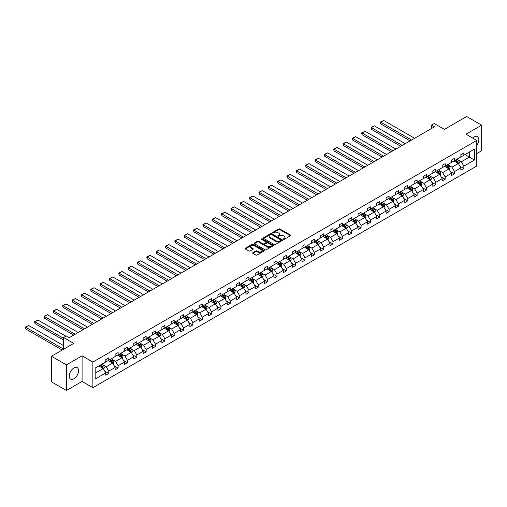 <?xml version="1.0" encoding="UTF-8"?>
<svg xmlns="http://www.w3.org/2000/svg" width="507" height="507" viewBox="0 0 507 507"><rect width="100%" height="100%" fill="white"/><g stroke="black" fill="none" stroke-linecap="round" stroke-linejoin="round"><path stroke-width="0.76" d="M283.4 239.367A0.583 0.336 0 0 0 284.224 239.367L290.467 235.761A0.83 0.482 0 0 0 290.714 235.419A0.83 0.482 0 0 0 290.467 235.077L279.883 228.968A0.83 0.482 0 0 0 278.711 228.968L272.462 232.574A0.583 0.336 0 0 0 273.286 233.049L274.091 232.586A2.662 1.534 0 0 1 277.855 232.586L278.736 233.093A2.662 1.534 0 0 1 279.515 234.183A2.662 1.534 0 0 1 278.736 235.267L277.931 235.736A0.583 0.336 0 0 0 278.755 236.211L279.56 235.742A2.662 1.534 0 0 1 283.324 235.742L284.205 236.249A2.662 1.534 0 0 1 284.985 237.339A2.662 1.534 0 0 1 284.205 238.423L283.4 238.892A0.583 0.336 0 0 0 283.4 239.367L283.4 238.892M73.908 378.761A6.61 3.815 120 0 0 78.23 372.937A6.61 3.815 120 0 0 77.216 367.645A6.61 3.815 120 0 0 73.908 367.968A6.61 3.815 120 0 0 69.592 373.792A6.61 3.815 120 0 0 70.606 379.084A6.61 3.815 120 0 0 73.908 378.761M476.77 145.256A6.61 3.815 120 0 0 477.467 136.56A6.61 3.815 120 0 0 474.165 136.884A6.61 3.815 120 0 0 472.651 138.05M476.77 153.57L481.65 150.756L481.65 125.166L466.674 116.515L444.392 129.38L434.207 123.505L431.482 125.077L431.482 128.537M66.423 390.485L82.09 381.441L82.09 355.851L66.423 364.894L66.423 390.485L51.448 381.834L51.448 356.244L73.73 343.378L63.546 337.504L63.546 349.26M66.423 364.894L51.448 356.244M252.898 252.663A0.83 0.482 0 0 0 252.657 253.006A0.83 0.482 0 0 0 252.898 253.342L255.864 255.059A0.83 0.482 0 0 0 257.043 255.059L263.982 251.054A0.83 0.482 0 0 0 264.223 250.712A0.83 0.482 0 0 0 263.982 250.369L253.399 244.26A0.83 0.482 0 0 0 252.22 244.26L245.287 248.265A0.83 0.482 0 0 0 245.039 248.607A0.83 0.482 0 0 0 245.287 248.95L248.867 251.016A0.83 0.482 0 0 0 250.046 251.016L253.018 249.305A0.83 0.482 0 0 0 253.259 248.962A0.83 0.482 0 0 0 253.018 248.626L251.238 247.6A2.224 1.287 0 0 1 250.585 246.687A2.224 1.287 0 0 1 251.96 245.502A2.224 1.287 0 0 1 254.381 245.781L261.352 249.805A2.224 1.287 0 0 1 261.999 250.712A2.224 1.287 0 0 1 260.63 251.897A2.224 1.287 0 0 1 258.202 251.618L257.043 250.952A0.83 0.482 0 0 0 255.864 250.952L252.898 252.663L252.898 253.342L255.864 251.643L255.864 250.952M63.546 337.504L66.271 335.926L69.269 337.656L434.48 126.807L431.482 125.077M82.09 355.851L92.87 362.074L476.77 140.433L476.77 166.023L92.87 387.665L92.87 362.074M481.65 125.166L465.984 134.203L476.77 140.433M274.154 244.501A0.83 0.482 0 0 0 275.326 244.501L282.266 240.495A0.83 0.482 0 0 0 282.507 240.153A0.83 0.482 0 0 0 282.266 239.817L271.682 233.708A0.83 0.482 0 0 0 270.51 233.708L263.57 237.713A0.83 0.482 0 0 0 263.323 238.049A0.83 0.482 0 0 0 263.57 238.391L274.154 244.501M261.77 239.494A0.583 0.336 0 0 1 262.366 239.577L273.115 245.781L266.188 249.78A0.83 0.482 0 0 1 265.009 249.78L254.425 243.671L254.425 242.986A0.83 0.482 0 0 0 254.184 243.328A0.83 0.482 0 0 0 254.425 243.671M254.425 242.986L257.398 241.275A0.83 0.482 0 0 1 258.57 241.275L262.86 243.753A0.83 0.482 0 0 0 264.039 243.753L266.01 242.619A0.83 0.482 0 0 0 266.251 242.276A0.83 0.482 0 0 0 266.01 241.934L261.542 239.355A0.583 0.336 0 0 1 262.366 238.879L273.121 245.096A0.83 0.482 0 0 1 273.368 245.432A0.83 0.482 0 0 1 273.121 245.775L273.121 245.096M95.177 368.076L105.779 361.954L105.779 359.634L108.771 357.904L108.771 360.224L115.121 356.554L115.121 354.241L118.118 352.511L118.118 354.83L124.469 351.161L124.469 348.848L127.46 347.118L127.46 349.431L133.81 345.768L133.81 343.448L136.808 341.718L136.808 344.038L143.158 340.374L143.158 338.055L146.149 336.325L146.149 338.644L152.499 334.975L152.499 332.662L155.497 330.932L155.497 333.251L161.847 329.582L161.847 327.262L164.838 325.538L164.838 327.852L171.189 324.188L171.189 321.869L174.186 320.139L174.186 322.458L180.53 318.795L180.53 316.476L183.528 314.746L183.528 317.065L189.878 313.396L189.878 311.083L192.869 309.352L192.869 311.666L199.219 308.002L199.219 305.683L202.217 303.959L202.217 306.272L208.567 302.609L208.567 300.29L211.558 298.56L211.558 300.879L217.909 297.21L217.909 294.897L220.906 293.166L220.906 295.486L227.256 291.817L227.256 289.503L230.248 287.773L230.248 290.086L236.598 286.423L236.598 284.104L239.596 282.374L239.596 284.693L245.946 281.03L245.946 278.711L248.937 276.98L248.937 279.3L255.287 275.631L255.287 273.317L258.285 271.587L258.285 273.907L264.635 270.237L264.635 267.918L267.626 266.194L267.626 268.507L273.976 264.844L273.976 262.525L276.974 260.794L276.974 263.114L283.324 259.451L283.324 257.131L286.316 255.401L286.316 257.721L292.666 254.051L292.666 251.738L295.663 250.008L295.663 252.321L302.007 248.658L302.007 246.339L305.005 244.615L305.005 246.928L311.355 243.265L311.355 240.945L314.346 239.215L314.346 241.535L320.697 237.865L320.697 235.552L323.694 233.822L323.694 236.142L330.044 232.472L330.044 230.159L333.036 228.429L333.036 230.742L339.386 227.079L339.386 224.759L342.383 223.029L342.383 225.349L348.734 221.686L348.734 219.366L351.725 217.636L351.725 219.956L358.075 216.286L358.075 213.973L361.073 212.243L361.073 214.562L367.423 210.893L367.423 208.58L370.414 206.85L370.414 209.163L376.764 205.5L376.764 203.18L379.762 201.45L379.762 203.77L386.112 200.107L386.112 197.787L389.103 196.057L389.103 198.376L395.454 194.707L395.454 192.394L398.451 190.664L398.451 192.977L404.801 189.314L404.801 186.994L407.793 185.27L407.793 187.584L414.143 183.921L414.143 181.601L417.141 179.871L417.141 182.19L423.484 178.521L423.484 176.208L426.482 174.478L426.482 176.797L432.832 173.128L432.832 170.815L435.824 169.085L435.824 171.398L442.174 167.735L442.174 165.415L445.171 163.685L445.171 166.004L451.522 162.341L451.522 160.022L454.513 158.292L454.513 160.611L460.863 156.942L460.863 154.629L463.861 152.899L463.861 155.218L474.463 149.096L474.463 160.022L463.861 166.144L463.861 168.463L460.863 170.187L460.863 167.874L454.513 171.537L454.513 173.857L451.522 175.587L451.522 173.267L445.171 176.93L445.171 179.25L442.174 180.98L442.174 178.66L435.824 182.33L435.824 184.643L432.832 186.373L432.832 184.06L426.482 187.723L426.482 190.043L423.484 191.766L423.484 189.453L417.141 193.116L417.141 195.436L414.143 197.166L414.143 194.846L407.793 198.516L407.793 200.829L404.801 202.559L404.801 200.24L398.451 203.909L398.451 206.222L395.454 207.952L395.454 205.639L389.103 209.302L389.103 211.622L386.112 213.352L386.112 211.032L379.762 214.695L379.762 217.015L376.764 218.745L376.764 216.426L370.414 220.095L370.414 222.408L367.423 224.138L367.423 221.825L361.073 225.488L361.073 227.808L358.075 229.532L358.075 227.218L351.725 230.881L351.725 233.201L348.734 234.931L348.734 232.612L342.383 236.275L342.383 238.594L339.386 240.324L339.386 238.005L333.036 241.674L333.036 243.987L330.044 245.718L330.044 243.404L323.694 247.067L323.694 249.387L320.697 251.111L320.697 248.798L314.346 252.461L314.346 254.78L311.355 256.51L311.355 254.191L305.005 257.86L305.005 260.173L302.007 261.904L302.007 259.584L295.663 263.253L295.663 265.567L292.666 267.297L292.666 264.984L286.316 268.647L286.316 270.966L283.324 272.696L283.324 270.377L276.974 274.04L276.974 276.359L273.976 278.09L273.976 275.77L267.626 279.439L267.626 281.753L264.635 283.483L264.635 281.17L258.285 284.833L258.285 287.152L255.287 288.876L255.287 286.563L248.937 290.226L248.937 292.545L245.946 294.275L245.946 291.956L239.596 295.619L239.596 297.939L236.598 299.669L236.598 297.349L230.248 301.019L230.248 303.332L227.256 305.062L227.256 302.749L220.906 306.412L220.906 308.731L217.909 310.455L217.909 308.142L211.558 311.805L211.558 314.125L208.567 315.855L208.567 313.535L202.217 317.205L202.217 319.518L199.219 321.248L199.219 318.928L192.869 322.598L192.869 324.911L189.878 326.641L189.878 324.328L183.528 327.991L183.528 330.311L180.53 332.041L180.53 329.721L174.186 333.384L174.186 335.704L171.189 337.434L171.189 335.114L164.838 338.784L164.838 341.097L161.847 342.827L161.847 340.514L155.497 344.177L155.497 346.496L152.499 348.22L152.499 345.907L146.149 349.57L146.149 351.89L143.158 353.62L143.158 351.3L136.808 354.963L136.808 357.283L133.81 359.013L133.81 356.694L127.46 360.363L127.46 362.676L124.469 364.406L124.469 362.093L118.118 365.756L118.118 368.076L115.121 369.799L115.121 367.486L108.771 371.149L108.771 373.469L105.779 375.199L105.779 372.879L95.177 379.002L95.177 368.076M108.175 360.566L112.605 363.126L106.255 366.795L102.788 364.793M106.255 366.795L108.771 371.149M112.605 363.126L115.121 367.486M105.779 361.396L106.255 361.675L108.771 360.224M117.516 355.173L121.953 357.733L115.602 361.396L112.136 359.4M115.602 361.396L118.118 365.756M121.953 357.733L124.469 362.093M115.121 356.003L115.602 356.282L118.118 354.83M126.864 349.779L131.294 352.34L124.944 356.003L121.477 354M124.944 356.003L127.46 360.363M131.294 352.34L133.81 356.694M124.469 350.61L124.944 350.888L127.46 349.431M136.206 344.386L140.642 346.94L134.292 350.61L130.825 348.607M134.292 350.61L136.808 354.963M140.642 346.94L143.158 351.3M133.81 345.216L134.292 345.489L136.808 344.038M145.553 338.987L149.983 341.547L143.633 345.216L140.166 343.214M143.633 345.216L146.149 349.57M149.983 341.547L152.499 345.907M143.158 339.817L143.633 340.096L146.149 338.644M154.895 333.593L159.331 336.154L152.981 339.817L149.514 337.82M152.981 339.817L155.497 344.177M159.331 336.154L161.847 340.514M152.499 334.424L152.981 334.702L155.497 333.251M164.243 328.2L168.673 330.76L162.322 334.424L158.856 332.421M162.322 334.424L164.838 338.784M168.673 330.76L171.189 335.114M161.847 329.03L162.322 329.303L164.838 327.852M173.584 322.807L178.014 325.361L171.67 329.03L168.204 327.028M171.67 329.03L174.186 333.384M178.014 325.361L180.53 329.721M171.189 323.637L171.67 323.91L174.186 322.458M182.926 317.407L187.362 319.968L181.012 323.637L177.545 321.634M181.012 323.637L183.528 327.991M187.362 319.968L189.878 324.328M180.53 318.238L181.012 318.516L183.528 317.065M192.273 312.014L196.703 314.574L190.359 318.238L186.887 316.235M190.359 318.238L192.869 322.598M196.703 314.574L199.219 318.928M189.878 312.844L190.359 313.123L192.869 311.666M201.615 306.621L206.051 309.181L199.701 312.844L196.234 310.842M199.701 312.844L202.217 317.205M206.051 309.181L208.567 313.535M199.219 307.451L199.701 307.724L202.217 306.272M210.963 301.221L215.393 303.782L209.042 307.451L205.576 305.448M209.042 307.451L211.558 311.805M215.393 303.782L217.909 308.142M208.567 302.052L209.042 302.33L211.558 300.879M220.304 295.828L224.74 298.389L218.39 302.052L214.924 300.055M218.39 302.052L220.906 306.412M224.74 298.389L227.256 302.749M217.909 296.658L218.39 296.937L220.906 295.486M229.652 290.435L234.082 292.995L227.732 296.658L224.265 294.656M227.732 296.658L230.248 301.019M234.082 292.995L236.598 297.349M227.256 291.265L227.732 291.544L230.248 290.086M238.993 285.042L243.43 287.596L237.08 291.265L233.613 289.263M237.08 291.265L239.596 295.619M243.43 287.596L245.946 291.956M236.598 285.872L237.08 286.144L239.596 284.693M248.341 279.642L252.771 282.203L246.421 285.872L242.954 283.869M246.421 285.872L248.937 290.226M252.771 282.203L255.287 286.563M245.946 280.472L246.421 280.751L248.937 279.3M257.683 274.249L262.119 276.809L255.769 280.472L252.302 278.476M255.769 280.472L258.285 284.833M262.119 276.809L264.635 281.17M255.287 275.079L255.769 275.358L258.285 273.907M267.031 268.856L271.46 271.416L265.11 275.079L261.644 273.077M265.11 275.079L267.626 279.439M271.46 271.416L273.976 275.77M264.635 269.686L265.11 269.958L267.626 268.507M276.372 263.463L280.808 266.017L274.458 269.686L270.992 267.683M274.458 269.686L276.974 274.04M280.808 266.017L283.324 270.377M273.976 264.293L274.458 264.565L276.974 263.114M285.72 258.063L290.15 260.623L283.8 264.293L280.333 262.29M283.8 264.293L286.316 268.647M290.15 260.623L292.666 264.984M283.324 258.893L283.8 259.172L286.316 257.721M295.061 252.67L299.491 255.23L293.147 258.893L289.681 256.891M293.147 258.893L295.663 263.253M299.491 255.23L302.007 259.584M292.666 253.5L293.147 253.779L295.663 252.321M304.403 247.277L308.839 249.837L302.489 253.5L299.022 251.497M302.489 253.5L305.005 257.86M308.839 249.837L311.355 254.191M302.007 248.107L302.489 248.379L305.005 246.928M313.751 241.877L318.181 244.437L311.837 248.107L308.364 246.104M311.837 248.107L314.346 252.461M318.181 244.437L320.697 248.798M311.355 242.707L311.837 242.986L314.346 241.535M323.092 236.484L327.528 239.044L321.178 242.707L317.712 240.711M321.178 242.707L323.694 247.067M327.528 239.044L330.044 243.404M320.697 237.314L321.178 237.593L323.694 236.142M332.44 231.091L336.87 233.651L330.52 237.314L327.053 235.311M330.52 237.314L333.036 241.674M336.87 233.651L339.386 238.005M330.044 231.921L330.52 232.2L333.036 230.742M341.781 225.697L346.218 228.251L339.867 231.921L336.401 229.918M339.867 231.921L342.383 236.275M346.218 228.251L348.734 232.612M339.386 226.528L339.867 226.8L342.383 225.349M351.129 220.298L355.559 222.858L349.209 226.528L345.742 224.525M349.209 226.528L351.725 230.881M355.559 222.858L358.075 227.218M348.734 221.128L349.209 221.407L351.725 219.956M360.471 214.905L364.907 217.465L358.557 221.128L355.09 219.132M358.557 221.128L361.073 225.488M364.907 217.465L367.423 221.825M358.075 215.735L358.557 216.014L361.073 214.562M369.818 209.511L374.248 212.072L367.898 215.735L364.432 213.732M367.898 215.735L370.414 220.095M374.248 212.072L376.764 216.426M367.423 210.342L367.898 210.614L370.414 209.163M379.16 204.118L383.596 206.672L377.246 210.342L373.779 208.339M377.246 210.342L379.762 214.695M383.596 206.672L386.112 211.032M376.764 204.948L377.246 205.221L379.762 203.77M388.508 198.719L392.938 201.279L386.588 204.948L383.121 202.946M386.588 204.948L389.103 209.302M392.938 201.279L395.454 205.639M386.112 199.549L386.588 199.828L389.103 198.376M397.849 193.325L402.285 195.886L395.935 199.549L392.469 197.546M395.935 199.549L398.451 203.909M402.285 195.886L404.801 200.24M395.454 194.156L395.935 194.435L398.451 192.977M407.197 187.932L411.627 190.493L405.277 194.156L401.81 192.153M405.277 194.156L407.793 198.516M411.627 190.493L414.143 194.846M404.801 188.762L405.277 189.035L407.793 187.584M416.539 182.533L420.968 185.093L414.625 188.762L411.158 186.76M414.625 188.762L417.141 193.116M420.968 185.093L423.484 189.453M414.143 183.363L414.625 183.642L417.141 182.19M425.88 177.139L430.316 179.7L423.966 183.363L420.499 181.367M423.966 183.363L426.482 187.723M430.316 179.7L432.832 184.06M423.484 177.97L423.966 178.249L426.482 176.797M435.228 171.746L439.658 174.307L433.314 177.97L429.841 175.967M433.314 177.97L435.824 182.33M439.658 174.307L442.174 178.66M432.832 172.576L433.314 172.855L435.824 171.398M444.569 166.353L449.006 168.907L442.655 172.576L439.189 170.574M442.655 172.576L445.171 176.93M449.006 168.907L451.522 173.267M442.174 167.183L442.655 167.456L445.171 166.004M453.917 160.953L458.347 163.514L451.997 167.183L448.53 165.181M451.997 167.183L454.513 171.537M458.347 163.514L460.863 167.874M451.522 161.784L451.997 162.063L454.513 160.611M464.995 154.559L469.431 157.119L461.345 161.784L457.878 159.787M461.345 161.784L463.861 166.144M474.463 160.022L469.431 157.119L469.431 151.999L474.463 149.096M82.09 381.441L92.87 387.665M460.863 156.39L461.345 156.669L463.861 155.218M95.177 373.19L103.263 368.526L98.827 365.965M103.263 368.526L105.779 372.879M459.874 166.163L463.861 168.463M450.533 171.556L454.513 173.857M441.185 176.949L445.171 179.25M431.844 182.349L435.824 184.643M422.496 187.742L426.482 190.043M413.154 193.135L417.141 195.436M403.813 198.529L407.793 200.829M394.465 203.928L398.451 206.222M385.124 209.321L389.103 211.622M375.776 214.715L379.762 217.015M366.434 220.108L370.414 222.408M357.086 225.507L361.073 227.808M347.745 230.9L351.725 233.201M338.397 236.294L342.383 238.594M329.056 241.687L333.036 243.987M319.708 247.086L323.694 249.387M310.366 252.48L314.346 254.78M301.019 257.873L305.005 260.173M291.677 263.272L295.663 265.567M282.336 268.666L286.316 270.966M272.988 274.059L276.974 276.359M263.646 279.452L267.626 281.753M254.299 284.852L258.285 287.152M244.957 290.245L248.937 292.545M235.609 295.638L239.596 297.939M226.268 301.031L230.248 303.332M216.92 306.431L220.906 308.731M207.578 311.824L211.558 314.125M198.231 317.217L202.217 319.518M188.889 322.617L192.869 324.911M179.548 328.01L183.528 330.311M170.2 333.403L174.186 335.704M160.858 338.796L164.838 341.097M151.511 344.196L155.497 346.496M142.169 349.589L146.149 351.89M132.821 354.982L136.808 357.283M123.48 360.376L127.46 362.676M114.132 365.775L118.118 368.076M104.791 371.168L108.771 373.469M283.628 239.45L284.205 239.114A2.662 1.534 0 0 0 284.985 238.03L284.985 237.339M279.515 234.183L279.515 234.874A2.662 1.534 0 0 1 278.736 235.958L278.166 236.294M290.454 235.768L279.883 229.658A0.83 0.482 0 0 0 278.711 229.658L272.696 233.131M282.253 240.502L271.682 234.399A0.83 0.482 0 0 0 270.51 234.399L263.583 238.398L263.57 237.713M280.796 240.394A0.583 0.336 0 0 0 280.796 239.919L271.505 234.551A0.583 0.336 0 0 0 270.681 234.551L269.832 235.045A2.662 1.534 0 0 0 269.052 236.135A2.662 1.534 0 0 0 269.832 237.219L276.182 240.882A2.662 1.534 0 0 0 279.946 240.882L280.796 240.394L280.796 241.085A0.583 0.336 0 0 0 280.967 240.844L280.967 240.153M269.052 236.135L269.052 236.826A2.662 1.534 0 0 0 269.832 237.91L269.832 237.219M280.796 241.085L279.946 241.579A2.662 1.534 0 0 1 276.182 241.579L269.832 237.91M254.438 243.677L257.398 241.966L257.398 241.275M266.251 242.276L266.251 242.967A0.83 0.482 0 0 1 266.01 243.309L264.039 244.444A0.83 0.482 0 0 1 262.86 244.444L258.57 241.966A0.83 0.482 0 0 0 257.398 241.966M267.316 246.326A2.224 1.287 0 0 0 269.743 246.605A2.224 1.287 0 0 0 271.112 245.413A2.224 1.287 0 0 0 270.465 244.507L268.007 243.094A0.83 0.482 0 0 0 266.834 243.094L264.863 244.228A0.83 0.482 0 0 0 264.616 244.57A0.83 0.482 0 0 0 264.863 244.906L267.316 246.326L267.316 247.017A2.224 1.287 0 0 0 269.743 247.296A2.224 1.287 0 0 0 271.112 246.11L271.112 245.413M264.616 244.57L264.616 245.261A0.83 0.482 0 0 0 264.863 245.597L264.863 244.906M267.316 247.017L264.863 245.597M261.999 250.712L261.999 251.402A2.224 1.287 0 0 1 260.63 252.587A2.224 1.287 0 0 1 258.202 252.309L257.043 251.643A0.83 0.482 0 0 0 255.864 251.643M250.585 246.687L250.585 247.378A2.224 1.287 0 0 0 251.238 248.291L251.238 247.6M253.006 249.311L251.238 248.291M263.97 251.06L253.399 244.951A0.83 0.482 0 0 0 252.22 244.951L245.293 248.956M458.803 164.306L459.355 162.715A2.243 1.299 -120 0 0 458.639 160.801L457.295 159.008M411.595 140.014L380.763 122.219L383.761 120.489L414.593 138.284M454.88 161.511L454.297 160.738M380.763 123.942L380.44 122.029L380.763 123.942L410.1 140.883M457.422 163.222L458.144 162.81A2.243 1.299 -120 0 0 457.498 161.46L456.154 159.661M455.59 159.99L457.073 161.961A1.141 0.659 60 0 1 457.282 162.31L458.144 162.81M455.438 160.079L456.782 161.872A2.243 1.299 60 0 1 457.339 162.931M380.44 122.029L383.761 120.489M449.462 169.699L450.013 168.109A2.243 1.299 -120 0 0 449.297 166.195L447.947 164.401M402.254 145.414L371.422 127.612L374.419 125.882L405.245 143.684M445.539 166.911L444.956 166.131M371.422 129.342L371.092 128.113L371.092 127.422L371.422 127.612L371.422 129.342L400.752 146.276M448.08 168.616L448.796 168.204A2.243 1.299 -120 0 0 448.156 166.854L446.813 165.06M446.249 165.383L447.732 167.361A1.141 0.659 60 0 1 447.935 167.703L448.796 168.204M446.09 165.472L447.44 167.266A2.243 1.299 60 0 1 447.998 168.33M371.092 127.422L374.419 125.882M440.114 175.092L440.665 173.502A2.243 1.299 -120 0 0 439.949 171.594L438.606 169.794M392.906 150.807L362.08 133.005L365.072 131.275L395.904 149.077M436.191 172.304L435.608 171.524M362.08 134.735L361.751 133.506L361.751 132.815L362.08 133.005L362.08 134.735L391.41 151.669M438.732 174.015L439.455 173.597A2.243 1.299 -120 0 0 438.815 172.247L437.465 170.453M436.907 170.777L438.384 172.754A1.141 0.659 60 0 1 438.593 173.102L439.455 173.597M436.749 170.865L438.092 172.665A2.243 1.299 60 0 1 438.65 173.724M361.751 132.815L365.072 131.275M430.773 180.486L431.324 178.895A2.243 1.299 -120 0 0 430.608 176.987L429.258 175.194M383.565 156.2L352.733 138.398L355.73 136.675L386.556 154.47M426.85 177.697L426.267 176.918M352.733 140.128L352.403 138.905L352.403 138.208L352.733 138.398L352.733 140.128L382.069 157.069M429.391 179.408L430.107 178.996A2.243 1.299 -120 0 0 429.467 177.64L428.123 175.847M427.559 176.17L429.042 178.147A1.141 0.659 60 0 1 429.245 178.496L430.107 178.996M427.401 176.265L428.751 178.058A2.243 1.299 60 0 1 429.309 179.117M352.403 138.208L355.73 136.675M421.425 185.885L421.976 184.295A2.243 1.299 -120 0 0 421.26 182.381L419.916 180.587M374.217 161.594L343.391 143.798L346.382 142.068L377.214 159.87M417.502 183.09L416.919 182.317M343.391 145.528L343.062 144.299L343.062 143.608L343.391 143.798L343.391 145.528L372.721 162.462M420.049 184.802L420.766 184.39A2.243 1.299 -120 0 0 420.126 183.04L418.776 181.24M418.218 181.569L419.695 183.54A1.141 0.659 60 0 1 419.904 183.889L420.766 184.39M418.06 181.658L419.403 183.452A2.243 1.299 60 0 1 419.961 184.51M343.062 143.608L346.382 142.068M412.083 191.278L412.635 189.688A2.243 1.299 -120 0 0 411.918 187.774L410.575 185.98M364.875 166.993L334.043 149.191L337.041 147.461L367.873 165.263M408.16 188.49L407.577 187.71M334.043 150.921L333.714 149.692L333.714 149.001L334.043 149.191L334.043 150.921L363.38 167.855M410.702 190.201L411.424 189.783A2.243 1.299 -120 0 0 410.778 188.433L409.434 186.639M408.87 186.963L410.353 188.94A1.141 0.659 60 0 1 410.562 189.288L411.424 189.783M408.718 187.051L410.062 188.851A2.243 1.299 60 0 1 410.619 189.91M333.714 149.001L337.041 147.461M402.735 196.672L403.287 195.081A2.243 1.299 -120 0 0 402.571 193.173L401.227 191.373M355.527 172.386L324.702 154.584L327.693 152.854L358.525 170.656M398.813 193.883L398.229 193.104M324.702 156.314L324.372 155.085L324.372 154.394L324.702 154.584L324.702 156.314L354.032 173.248M401.36 195.594L402.076 195.176A2.243 1.299 -120 0 0 401.436 193.826L400.086 192.033M399.529 192.356L401.005 194.333A1.141 0.659 60 0 1 401.214 194.682L402.076 195.176M399.37 192.451L400.714 194.244A2.243 1.299 60 0 1 401.278 195.303M324.372 154.394L327.693 152.854M393.394 202.071L393.945 200.48A2.243 1.299 -120 0 0 393.229 198.567L391.886 196.773M346.186 177.78L315.354 159.984L318.352 158.254L349.184 176.049M389.471 199.276L388.888 198.497M315.354 161.708L315.024 160.485L315.024 159.794L315.354 159.984L315.354 161.708L344.69 178.648M392.012 200.987L392.735 200.576A2.243 1.299 -120 0 0 392.088 199.226L390.745 197.426M390.181 197.755L391.664 199.726A1.141 0.659 60 0 1 391.873 200.075L392.735 200.576M390.029 197.844L391.372 199.638A2.243 1.299 60 0 1 391.93 200.696M315.024 159.794L318.352 158.254M384.046 207.464L384.598 205.874A2.243 1.299 -120 0 0 383.881 203.96L382.538 202.166M336.844 183.173L306.013 165.377L309.004 163.647L339.836 181.449M380.13 204.676L379.547 203.896M306.013 167.107L305.683 165.878L305.683 165.187L306.013 165.377L306.013 167.107L335.342 184.041M382.671 206.381L383.387 205.969A2.243 1.299 -120 0 0 382.747 204.619L381.403 202.825M380.839 203.149L382.316 205.126A1.141 0.659 60 0 1 382.525 205.468L383.387 205.969M380.681 203.237L382.024 205.031A2.243 1.299 60 0 1 382.589 206.096M305.683 165.187L309.004 163.647M374.705 212.858L375.256 211.267A2.243 1.299 -120 0 0 374.54 209.353L373.196 207.559M327.497 188.572L296.665 170.77L299.662 169.04L330.494 186.842M370.782 210.069L370.199 209.29M296.665 172.5L296.335 171.271L296.335 170.58L296.665 170.77L296.665 172.5L326.001 189.434M373.323 211.78L374.046 211.362A2.243 1.299 -120 0 0 373.399 210.012L372.056 208.219M371.492 208.542L372.975 210.519A1.141 0.659 60 0 1 373.184 210.868L374.046 211.362M371.339 208.631L372.683 210.43A2.243 1.299 60 0 1 373.241 211.489M296.335 170.58L299.662 169.04M365.363 218.251L365.908 216.66A2.243 1.299 -120 0 0 365.192 214.753L363.849 212.953M318.155 193.966L287.323 176.163L290.315 174.44L321.146 192.235M361.44 215.462L360.857 214.683M287.323 177.894L286.994 176.664L286.994 175.973L287.323 176.163L287.323 177.894L316.653 194.827M363.982 217.173L364.698 216.755A2.243 1.299 -120 0 0 364.058 215.405L362.714 213.612M362.15 213.935L363.627 215.912A1.141 0.659 60 0 1 363.836 216.261L364.698 216.755M361.992 214.03L363.335 215.824A2.243 1.299 60 0 1 363.899 216.882M286.994 175.973L290.315 174.44M356.015 223.65L356.567 222.06A2.243 1.299 -120 0 0 355.851 220.146L354.507 218.352M308.807 199.359L277.975 181.563L280.973 179.833L311.805 197.629M352.092 220.856L351.509 220.082M277.975 183.287L277.646 182.064L277.646 181.373L277.975 181.563L277.975 183.287L307.312 200.227M354.634 222.567L355.356 222.155A2.243 1.299 -120 0 0 354.71 220.805L353.366 219.005M352.802 219.335L354.285 221.305A1.141 0.659 60 0 1 354.494 221.654L355.356 222.155M352.65 219.423L353.994 221.217A2.243 1.299 60 0 1 354.551 222.275M277.646 181.373L280.973 179.833M346.674 229.044L347.225 227.453A2.243 1.299 -120 0 0 346.503 225.539L345.159 223.745M299.466 204.758L268.634 186.956L271.632 185.226L302.457 203.028M342.751 226.255L342.168 225.476M268.634 188.686L268.304 187.457L268.304 186.766L268.634 186.956L268.634 188.686L297.964 205.62M345.292 227.96L346.008 227.548A2.243 1.299 -120 0 0 345.368 226.198L344.025 224.405M343.461 224.728L344.937 226.705A1.141 0.659 60 0 1 345.147 227.047L346.008 227.548M343.302 224.816L344.646 226.61A2.243 1.299 60 0 1 345.21 227.675M268.304 186.766L271.632 185.226M337.326 234.437L337.877 232.846A2.243 1.299 -120 0 0 337.161 230.939L335.818 229.139M290.118 210.152L259.292 192.349L262.284 190.619L293.116 208.421M333.403 231.648L332.82 230.869M259.292 194.08L258.963 192.85L258.963 192.159L259.292 192.349L259.292 194.08L288.622 211.013M335.945 233.359L336.667 232.941A2.243 1.299 -120 0 0 336.021 231.591L334.677 229.798M334.113 230.121L335.596 232.098A1.141 0.659 60 0 1 335.805 232.447L336.667 232.941M333.961 230.21L335.304 232.01A2.243 1.299 60 0 1 335.862 233.068M258.963 192.159L262.284 190.619M327.985 239.83L328.536 238.239A2.243 1.299 -120 0 0 327.82 236.332L326.47 234.538M280.777 215.545L249.945 197.743L252.942 196.019L283.768 213.815M324.062 237.042L323.479 236.262M249.945 199.473L249.615 198.25L249.615 197.553L249.945 197.743L249.945 199.473L279.275 216.407M326.603 238.753L327.319 238.341A2.243 1.299 -120 0 0 326.679 236.984L325.336 235.191M324.772 235.514L326.255 237.491A1.141 0.659 60 0 1 326.457 237.84L327.319 238.341M324.613 235.609L325.963 237.403A2.243 1.299 60 0 1 326.521 238.461M249.615 197.553L252.942 196.019M318.637 245.23L319.188 243.639A2.243 1.299 -120 0 0 318.472 241.725L317.129 239.931M271.429 220.938L240.603 203.142L243.594 201.412L274.426 219.214M314.714 242.435L314.131 241.662M240.603 204.872L240.274 203.643L240.274 202.952L240.603 203.142L240.603 204.872L269.933 221.806M317.255 244.146L317.978 243.734A2.243 1.299 -120 0 0 317.338 242.384L315.988 240.584M315.43 240.914L316.907 242.885A1.141 0.659 60 0 1 317.116 243.233L317.978 243.734M315.272 241.002L316.615 242.796A2.243 1.299 60 0 1 317.173 243.854M240.274 202.952L243.594 201.412M309.295 250.623L309.847 249.032A2.243 1.299 -120 0 0 309.131 247.118L307.781 245.325M262.087 226.337L231.255 208.535L234.253 206.805L265.079 224.607M305.372 247.834L304.789 247.055M231.255 210.266L230.926 209.036L230.926 208.345L231.255 208.535L231.255 210.266L260.592 227.199M307.914 249.545L308.63 249.127A2.243 1.299 -120 0 0 307.99 247.777L306.646 245.984M306.082 246.307L307.565 248.284A1.141 0.659 60 0 1 307.768 248.633L308.63 249.127M305.924 246.396L307.274 248.189A2.243 1.299 60 0 1 307.831 249.254M230.926 208.345L234.253 206.805M299.948 256.016L300.499 254.425A2.243 1.299 -120 0 0 299.783 252.518L298.439 250.718M252.74 231.731L221.914 213.929L224.905 212.199L255.737 230.001M296.025 253.227L295.442 252.448M221.914 215.659L221.584 214.429L221.584 213.739L221.914 213.929L221.914 215.659L251.244 232.593M298.572 254.939L299.288 254.52A2.243 1.299 -120 0 0 298.648 253.17L297.298 251.377M296.741 251.7L298.217 253.677A1.141 0.659 60 0 1 298.427 254.026L299.288 254.52M296.582 251.789L297.926 253.589A2.243 1.299 60 0 1 298.484 254.647M221.584 213.739L224.905 212.199M290.606 261.416L291.157 259.825A2.243 1.299 -120 0 0 290.441 257.911L289.098 256.117M243.398 237.124L212.566 219.328L215.564 217.598L246.396 235.394M286.683 258.621L286.1 257.841M212.566 221.052L212.237 219.829L212.237 219.138L212.566 219.328L212.566 221.052L241.902 237.992M289.224 260.332L289.947 259.92A2.243 1.299 -120 0 0 289.301 258.57L287.957 256.77M287.393 257.1L288.876 259.071A1.141 0.659 60 0 1 289.085 259.419L289.947 259.92M287.241 257.188L288.584 258.982A2.243 1.299 60 0 1 289.142 260.04M212.237 219.138L215.564 217.598M281.258 266.809L281.81 265.218A2.243 1.299 -120 0 0 281.093 263.304L279.75 261.511M234.05 242.517L203.225 224.721L206.216 222.991L237.048 240.793M277.335 264.02L276.752 263.241M203.225 226.452L202.895 225.222L202.895 224.531L203.225 224.721L203.225 226.452L232.555 243.385M279.883 265.725L280.599 265.313A2.243 1.299 -120 0 0 279.959 263.963L278.609 262.17M278.051 262.493L279.528 264.47A1.141 0.659 60 0 1 279.737 264.812L280.599 265.313M277.893 262.582L279.237 264.375A2.243 1.299 60 0 1 279.801 265.44M202.895 224.531L206.216 222.991M271.917 272.202L272.468 270.611A2.243 1.299 -120 0 0 271.752 268.697L270.408 266.904M224.709 247.917L193.877 230.115L196.874 228.384L227.706 246.187M267.994 269.413L267.411 268.634M193.877 231.845L193.547 230.615L193.547 229.925L193.877 230.115L193.877 231.845L223.213 248.779M270.535 271.125L271.258 270.706A2.243 1.299 -120 0 0 270.611 269.356L269.268 267.563M268.704 267.886L270.187 269.863A1.141 0.659 60 0 1 270.396 270.212L271.258 270.706M268.552 267.975L269.895 269.775A2.243 1.299 60 0 1 270.453 270.833M193.547 229.925L196.874 228.384M262.569 277.595L263.12 276.004A2.243 1.299 -120 0 0 262.404 274.097L261.061 272.297M215.367 253.31L184.535 235.508L187.527 233.784L218.359 251.58M258.652 274.807L258.069 274.027M184.535 237.238L184.206 236.008L184.206 235.318L184.535 235.508L184.535 237.238L213.865 254.172M261.194 276.518L261.91 276.1A2.243 1.299 -120 0 0 261.27 274.75L259.926 272.956M259.362 273.279L260.839 275.257A1.141 0.659 60 0 1 261.048 275.605L261.91 276.1M259.204 273.374L260.547 275.168A2.243 1.299 60 0 1 261.111 276.226M184.206 235.318L187.527 233.784M253.227 282.995L253.779 281.404A2.243 1.299 -120 0 0 253.063 279.49L251.719 277.697M206.019 258.703L175.188 240.907L178.185 239.177L209.017 256.973M249.305 280.2L248.722 279.427M175.188 242.631L174.858 241.408L174.858 240.717L175.188 240.907L175.188 242.631L204.524 259.571M251.846 281.911L252.568 281.499A2.243 1.299 -120 0 0 251.922 280.149L250.578 278.349M250.014 278.679L251.497 280.65A1.141 0.659 60 0 1 251.706 280.998L252.568 281.499M249.862 278.768L251.206 280.561A2.243 1.299 60 0 1 251.764 281.619M174.858 240.717L178.185 239.177M243.886 288.388L244.431 286.797A2.243 1.299 -120 0 0 243.715 284.883L242.371 283.09M196.678 264.103L165.846 246.301L168.837 244.57L199.669 262.373M239.963 285.599L239.38 284.82M165.846 248.031L165.516 246.801L165.516 246.11L165.846 246.301L165.846 248.031L195.176 264.965M242.504 287.304L243.221 286.892A2.243 1.299 -120 0 0 242.58 285.542L241.237 283.749M240.673 284.072L242.15 286.049A1.141 0.659 60 0 1 242.359 286.392L243.221 286.892M240.514 284.161L241.858 285.954A2.243 1.299 60 0 1 242.422 287.019M165.516 246.11L168.837 244.57M234.538 293.781L235.09 292.19A2.243 1.299 -120 0 0 234.373 290.283L233.03 288.483M187.33 269.496L156.498 251.694L159.496 249.964L190.328 267.766M230.615 290.993L230.032 290.213M156.498 253.424L156.169 252.194L156.169 251.504L156.498 251.694L156.498 253.424L185.835 270.358M233.157 292.704L233.879 292.286A2.243 1.299 -120 0 0 233.233 290.936L231.889 289.142M231.325 289.465L232.808 291.443A1.141 0.659 60 0 1 233.017 291.791L233.879 292.286M231.173 289.554L232.517 291.354A2.243 1.299 60 0 1 233.074 292.412M156.169 251.504L159.496 249.964M225.197 299.174L225.748 297.584A2.243 1.299 -120 0 0 225.026 295.676L223.682 293.883M177.989 274.889L147.157 257.087L150.154 255.363L180.98 273.159M221.274 296.386L220.691 295.606M147.157 258.817L146.827 257.594L146.827 256.897L147.157 257.087L147.157 258.817L176.487 275.751M223.815 298.097L224.531 297.685A2.243 1.299 -120 0 0 223.891 296.329L222.548 294.535M221.984 294.859L223.467 296.836A1.141 0.659 60 0 1 223.669 297.184L224.531 297.685M221.825 294.954L223.169 296.747A2.243 1.299 60 0 1 223.733 297.805M146.827 256.897L150.154 255.363M215.849 304.574L216.4 302.983A2.243 1.299 -120 0 0 215.684 301.069L214.341 299.276M168.641 280.282L137.815 262.487L140.807 260.756L171.639 278.552M211.926 301.779L211.343 301.006M137.815 264.217L137.486 262.987L137.486 262.296L137.815 262.487L137.815 264.217L167.145 281.151M214.467 303.49L215.19 303.078A2.243 1.299 -120 0 0 214.543 301.728L213.2 299.929M212.642 300.258L214.119 302.229A1.141 0.659 60 0 1 214.328 302.578L215.19 303.078M212.484 300.347L213.827 302.14A2.243 1.299 60 0 1 214.385 303.199M137.486 262.296L140.807 260.756M206.507 309.967L207.059 308.376A2.243 1.299 -120 0 0 206.343 306.462L204.993 304.669M159.299 285.682L128.467 267.88L131.465 266.15L162.291 283.952M202.585 307.179L202.001 306.399M128.467 269.61L128.138 268.38L128.138 267.69L128.467 267.88L128.467 269.61L157.797 286.544M205.126 308.89L205.842 308.471A2.243 1.299 -120 0 0 205.202 307.122L203.858 305.328M203.294 305.651L204.777 307.629A1.141 0.659 60 0 1 204.98 307.977L205.842 308.471M203.136 305.74L204.486 307.534A2.243 1.299 60 0 1 205.043 308.598M128.138 267.69L131.465 266.15M197.16 315.36L197.711 313.77A2.243 1.299 -120 0 0 196.995 311.862L195.651 310.062M149.952 291.075L119.126 273.273L122.117 271.543L152.949 289.345M193.237 312.572L192.654 311.792M119.126 275.003L118.796 273.774L118.796 273.083L119.126 273.273L119.126 275.003L148.456 291.937M195.778 314.283L196.501 313.865A2.243 1.299 -120 0 0 195.86 312.515L194.511 310.721M193.953 311.045L195.429 313.022A1.141 0.659 60 0 1 195.639 313.37L196.501 313.865M193.794 311.133L195.138 312.933A2.243 1.299 60 0 1 195.696 313.991M118.796 273.083L122.117 271.543M187.818 320.76L188.37 319.163A2.243 1.299 -120 0 0 187.653 317.255L186.303 315.462M140.61 296.468L109.778 278.673L112.776 276.942L143.601 294.738M183.895 317.965L183.312 317.186M109.778 280.396L109.449 279.173L109.449 278.482L109.778 278.673L109.778 280.396L139.114 297.336M186.437 319.676L187.153 319.264A2.243 1.299 -120 0 0 186.513 317.914L185.169 316.115M184.605 316.444L186.088 318.415A1.141 0.659 60 0 1 186.291 318.764L187.153 319.264M184.447 316.533L185.796 318.326A2.243 1.299 60 0 1 186.354 319.385M109.449 278.482L112.776 276.942M178.47 326.153L179.022 324.562A2.243 1.299 -120 0 0 178.306 322.648L176.962 320.855M131.262 301.861L100.437 284.066L103.428 282.336L134.26 300.138M174.547 323.365L173.964 322.585M100.437 285.796L100.107 284.566L100.107 283.876L100.437 284.066L100.437 285.796L129.767 302.73M177.095 325.069L177.811 324.657A2.243 1.299 -120 0 0 177.171 323.308L175.821 321.514M175.264 321.837L176.74 323.815A1.141 0.659 60 0 1 176.949 324.157L177.811 324.657M175.105 321.926L176.449 323.72A2.243 1.299 60 0 1 177.006 324.784M100.107 283.876L103.428 282.336M169.129 331.546L169.68 329.956A2.243 1.299 -120 0 0 168.964 328.042L167.621 326.248M121.921 307.261L91.089 289.459L94.087 287.729L124.918 305.531M165.206 328.758L164.623 327.978M91.089 291.189L90.759 289.96L90.759 289.269L91.089 289.459L91.089 291.189L120.425 308.123M167.747 330.469L168.47 330.051A2.243 1.299 -120 0 0 167.823 328.701L166.48 326.907M165.916 327.23L167.399 329.208A1.141 0.659 60 0 1 167.608 329.556L168.47 330.051M165.764 327.319L167.107 329.119A2.243 1.299 60 0 1 167.665 330.177M90.759 289.269L94.087 287.729M159.781 336.94L160.332 335.349A2.243 1.299 -120 0 0 159.616 333.441L158.273 331.641M112.573 312.654L81.747 294.852L84.739 293.122L115.571 310.924M155.858 334.151L155.275 333.372M81.747 296.582L81.418 295.353L81.418 294.662L81.747 294.852L81.747 296.582L111.077 313.516M158.406 335.862L159.122 335.444A2.243 1.299 -120 0 0 158.482 334.094L157.132 332.3M156.574 332.624L158.051 334.601A1.141 0.659 60 0 1 158.26 334.95L159.122 335.444M156.416 332.719L157.759 334.512A2.243 1.299 60 0 1 158.323 335.571M81.418 294.662L84.739 293.122M150.44 342.339L150.991 340.748A2.243 1.299 -120 0 0 150.275 338.834L148.931 337.041M103.232 318.047L72.4 300.252L75.397 298.522L106.229 316.317M146.517 339.544L145.934 338.771M72.4 301.976L72.07 300.752L72.07 300.062L72.4 300.252L72.4 301.976L101.736 318.916M149.058 341.255L149.78 340.843A2.243 1.299 -120 0 0 149.134 339.494L147.791 337.694M147.226 338.023L148.709 339.994A1.141 0.659 60 0 1 148.919 340.343L149.78 340.843M147.074 338.112L148.418 339.905A2.243 1.299 60 0 1 148.976 340.964M72.07 300.062L75.397 298.522M141.092 347.732L141.643 346.142A2.243 1.299 -120 0 0 140.927 344.228L139.583 342.434M93.89 323.447L63.058 305.645L66.049 303.915L96.881 321.717M137.175 344.944L136.592 344.164M63.058 307.375L62.729 306.146L62.729 305.455L63.058 305.645L63.058 307.375L92.388 324.309M139.717 346.649L140.433 346.237A2.243 1.299 -120 0 0 139.793 344.887L138.449 343.093M137.885 343.416L139.362 345.394A1.141 0.659 60 0 1 139.571 345.736L140.433 346.237M137.727 343.505L139.07 345.299A2.243 1.299 60 0 1 139.634 346.363M62.729 305.455L66.049 303.915M131.75 353.126L132.302 351.535A2.243 1.299 -120 0 0 131.586 349.627L130.242 347.827M84.542 328.84L53.71 311.038L56.708 309.308L87.54 327.11M127.827 350.337L127.244 349.557M53.71 312.768L53.381 311.539L53.381 310.848L53.71 311.038L53.71 312.768L83.047 329.702M130.369 352.048L131.091 351.63A2.243 1.299 -120 0 0 130.445 350.28L129.101 348.486M128.537 348.81L130.02 350.787A1.141 0.659 60 0 1 130.229 351.136L131.091 351.63M128.385 348.898L129.729 350.698A2.243 1.299 60 0 1 130.286 351.757M53.381 310.848L56.708 309.308M122.409 358.519L122.954 356.928A2.243 1.299 -120 0 0 122.238 355.02L120.894 353.227M75.201 334.233L44.369 316.431L47.36 314.708L78.192 332.503M118.486 355.73L117.903 354.951M44.369 318.162L44.039 316.938L44.039 316.241L44.369 316.431L44.369 318.162L73.699 335.095M121.027 357.441L121.743 357.029A2.243 1.299 -120 0 0 121.103 355.673L119.76 353.88M119.196 354.203L120.672 356.18A1.141 0.659 60 0 1 120.881 356.529L121.743 357.029M119.037 354.298L120.381 356.091A2.243 1.299 60 0 1 120.945 357.15M44.039 316.241L47.36 314.708M113.061 363.918L113.612 362.328A2.243 1.299 -120 0 0 112.896 360.414L111.553 358.62M63.546 338.296L35.021 321.831L38.019 320.101L65.853 336.173M109.138 361.123L108.555 360.35M35.021 323.561L34.691 322.332L34.691 321.641L35.021 321.831L35.021 323.561L63.546 340.026M111.679 362.835L112.402 362.423A2.243 1.299 -120 0 0 111.755 361.073L110.412 359.273M109.848 359.602L111.331 361.573A1.141 0.659 60 0 1 111.54 361.922L112.402 362.423M109.696 359.691L111.039 361.485A2.243 1.299 60 0 1 111.597 362.543M34.691 321.641L38.019 320.101M103.72 369.311L104.271 367.721A2.243 1.299 -120 0 0 103.555 365.807L102.205 364.013M63.546 349.089L25.68 327.224L28.677 325.494L63.546 345.628M99.797 366.523L99.214 365.743M25.68 328.954L25.35 327.725L25.35 327.034L25.68 327.224L25.68 328.954L62.203 350.039M102.338 368.234L103.054 367.816A2.243 1.299 -120 0 0 102.414 366.466L101.07 364.672M100.506 364.996L101.989 366.973A1.141 0.659 60 0 1 102.192 367.322L103.054 367.816M100.348 365.084L101.692 366.878A2.243 1.299 60 0 1 102.256 367.943M25.35 327.034L28.677 325.494M284.205 239.114L284.205 238.423M277.931 236.211L277.931 235.736M278.736 235.958L278.736 235.267M272.462 233.049L272.462 232.574M278.711 229.658L278.711 228.968M279.883 229.658L279.883 228.968M290.467 235.761L290.467 235.077M270.51 234.399L270.51 233.708M271.682 234.399L271.682 233.708M282.266 240.495L282.266 239.817M276.182 241.579L276.182 240.882M279.946 241.579L279.946 240.882M258.57 241.966L258.57 241.275M262.86 244.444L262.86 243.753M264.039 244.444L264.039 243.753M266.01 243.309L266.01 242.619M262.366 239.577L262.366 238.879M257.043 251.643L257.043 250.952M258.202 252.309L258.202 251.618M253.018 249.305L253.018 248.626M245.287 248.95L245.287 248.265M252.22 244.951L252.22 244.26M253.399 244.951L253.399 244.26M263.982 251.054L263.982 250.369M458.189 163.419L459.342 162.753M457.498 161.46L458.639 160.801M456.142 162.24L456.782 161.872M448.841 168.818L449.994 168.153M448.156 166.854L449.297 166.195M446.8 167.64L447.44 167.266M439.499 174.212L440.653 173.546M438.815 172.247L439.949 171.594M437.452 173.033L438.092 172.665M430.151 179.605L431.305 178.939M429.467 177.64L430.608 176.987M428.111 178.426L428.751 178.058M420.81 185.004L421.963 184.339M420.126 183.04L421.26 182.381M418.763 183.819L419.403 183.452M411.462 190.398L412.616 189.732M410.778 188.433L411.918 187.774M409.422 189.219L410.062 188.851M402.121 195.791L403.274 195.125M401.436 193.826L402.571 193.173M400.08 194.612L400.714 194.244M392.779 201.184L393.926 200.518M392.088 199.226L393.229 198.567M390.732 200.005L391.372 199.638M383.431 206.583L384.585 205.918M382.747 204.619L383.881 203.96M381.391 205.398L382.024 205.031M374.09 211.977L375.243 211.311M373.399 210.012L374.54 209.353M372.043 210.798L372.683 210.43M364.742 217.37L365.896 216.704M364.058 215.405L365.192 214.753M362.701 216.191L363.335 215.824M355.401 222.763L356.554 222.098M354.71 220.805L355.851 220.146M353.354 221.584L353.994 221.217M346.053 228.163L347.206 227.497M345.368 226.198L346.503 225.539M344.012 226.984L344.646 226.61M336.711 233.556L337.865 232.89M336.021 231.591L337.161 230.939M334.664 232.377L335.304 232.01M327.364 238.949L328.517 238.284M326.679 236.984L327.82 236.332M325.323 237.77L325.963 237.403M318.022 244.349L319.176 243.683M317.338 242.384L318.472 241.725M315.975 243.164L316.615 242.796M308.674 249.742L309.828 249.076M307.99 247.777L309.131 247.118M306.634 248.563L307.274 248.189M299.333 255.135L300.486 254.47M298.648 253.17L299.783 252.518M297.286 253.956L297.926 253.589M289.985 260.528L291.138 259.863M289.301 258.57L290.441 257.911M287.944 259.35L288.584 258.982M280.644 265.928L281.797 265.262M279.959 263.963L281.093 263.304M278.603 264.743L279.237 264.375M271.302 271.321L272.455 270.656M270.611 269.356L271.752 268.697M269.255 270.142L269.895 269.775M261.954 276.714L263.108 276.049M261.27 274.75L262.404 274.097M259.914 275.535L260.547 275.168M252.613 282.107L253.766 281.442M251.922 280.149L253.063 279.49M250.566 280.929L251.206 280.561M243.265 287.507L244.418 286.842M242.58 285.542L243.715 284.883M241.224 286.328L241.858 285.954M233.923 292.9L235.077 292.235M233.233 290.936L234.373 290.283M231.876 291.721L232.517 291.354M224.576 298.293L225.729 297.628M223.891 296.329L225.026 295.676M222.535 297.115L223.169 296.747M215.234 303.693L216.388 303.028M214.543 301.728L215.684 301.069M213.187 302.508L213.827 302.14M205.886 309.086L207.04 308.421M205.202 307.122L206.343 306.462M203.846 307.907L204.486 307.534M196.545 314.479L197.698 313.814M195.86 312.515L196.995 311.862M194.498 313.301L195.138 312.933M187.197 319.873L188.351 319.207M186.513 317.914L187.653 317.255M185.156 318.694L185.796 318.326M177.856 325.272L179.009 324.607M177.171 323.308L178.306 322.648M175.809 324.087L176.449 323.72M168.508 330.665L169.661 330M167.823 328.701L168.964 328.042M166.467 329.487L167.107 329.119M159.166 336.059L160.32 335.393M158.482 334.094L159.616 333.441M157.126 334.88L157.759 334.512M149.825 341.452L150.978 340.786M149.134 339.494L150.275 338.834M147.778 340.273L148.418 339.905M140.477 346.851L141.63 346.186M139.793 344.887L140.927 344.228M138.436 345.673L139.07 345.299M131.136 352.245L132.289 351.579M130.445 350.28L131.586 349.627M129.089 351.066L129.729 350.698M121.788 357.638L122.941 356.972M121.103 355.673L122.238 355.02M119.747 356.459L120.381 356.091M112.446 363.037L113.6 362.372M111.755 361.073L112.896 360.414M110.399 361.852L111.039 361.485M103.098 368.431L104.252 367.765M102.414 366.466L103.555 365.807M101.058 367.252L101.692 366.878"/></g></svg>
